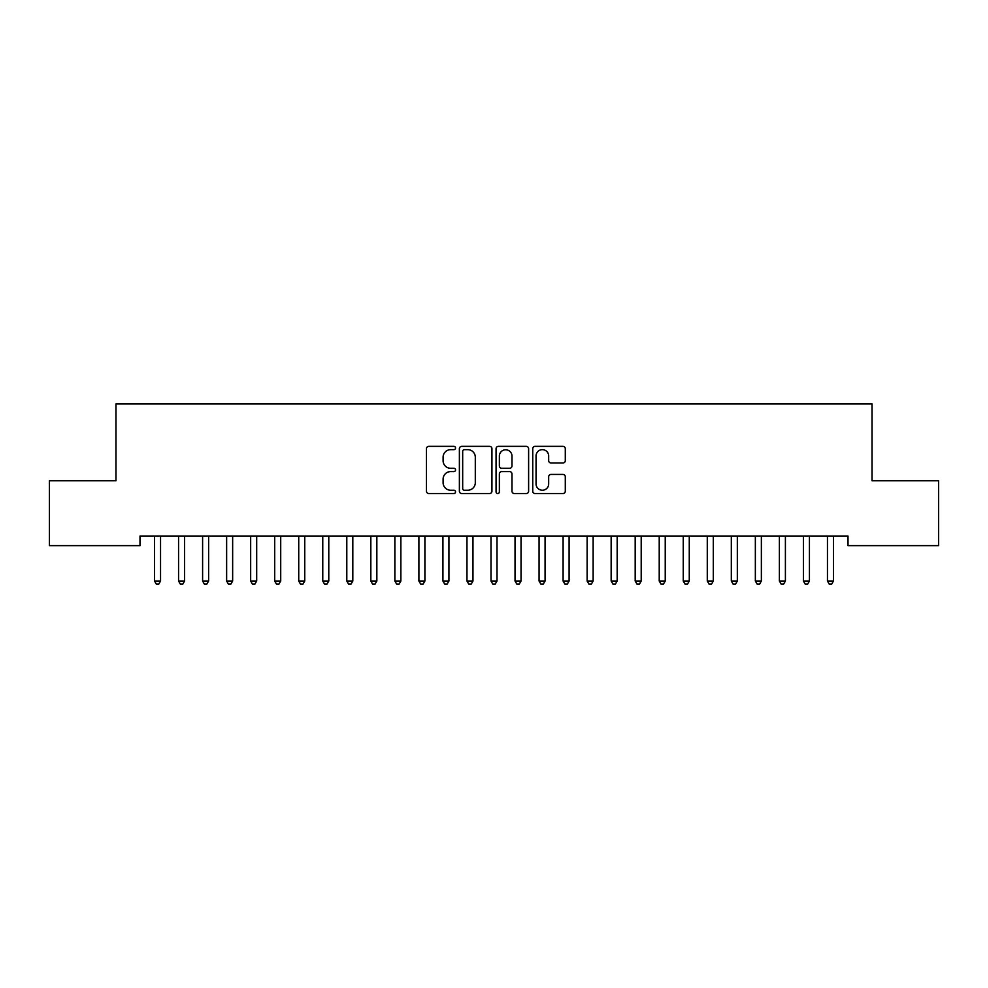<?xml version="1.0" encoding="UTF-8"?>
<svg xmlns="http://www.w3.org/2000/svg" width="988" height="988" viewBox="0 0 988 988"><rect width="100%" height="100%" fill="white"/><g stroke="black" fill="none" stroke-linecap="round" stroke-linejoin="round"><path stroke-width="1.48" d="M455.554 448.009A1.655 1.655 0 0 0 453.9 446.354L428.829 446.354A2.359 2.359 0 0 0 426.47 448.713L426.47 491.172A2.359 2.359 0 0 0 428.829 493.531L453.9 493.531A1.655 1.655 0 0 0 455.554 491.876A1.655 1.655 0 0 0 453.9 490.233L450.651 490.233A7.546 7.546 0 0 1 443.106 482.687L443.106 479.143A7.546 7.546 0 0 1 450.651 471.597L453.9 471.597A1.655 1.655 0 0 0 455.554 469.942A1.655 1.655 0 0 0 453.9 468.287L450.651 468.287A7.546 7.546 0 0 1 443.106 460.741L443.106 457.209A7.546 7.546 0 0 1 450.651 449.651L453.9 449.651A1.655 1.655 0 0 0 455.554 448.009M562.938 462.989A2.359 2.359 0 0 0 565.297 460.63L565.297 448.713A2.359 2.359 0 0 0 562.938 446.354L535.101 446.354A2.359 2.359 0 0 0 532.742 448.713L532.742 491.172A2.359 2.359 0 0 0 535.101 493.531L562.938 493.531A2.359 2.359 0 0 0 565.297 491.172L565.297 476.784A2.359 2.359 0 0 0 562.938 474.425L551.032 474.425A2.359 2.359 0 0 0 548.673 476.784L548.673 483.922A6.311 6.311 0 0 1 542.363 490.233A6.311 6.311 0 0 1 536.052 483.922L536.052 455.962A6.311 6.311 0 0 1 542.363 449.651A6.311 6.311 0 0 1 548.673 455.962L548.673 460.63A2.359 2.359 0 0 0 551.032 462.989L562.938 462.989M848 536.027L140 536.027L140 545.648L49.4 545.648L49.4 480.761L115.967 480.761L115.967 403.857L872.034 403.857L872.034 480.761L938.6 480.761L938.6 545.648L848 545.648L848 536.027M491.938 448.713A2.359 2.359 0 0 0 489.579 446.354L461.742 446.354A2.359 2.359 0 0 0 459.383 448.713L459.383 491.172A2.359 2.359 0 0 0 461.742 493.531L489.579 493.531A2.359 2.359 0 0 0 491.938 491.172L491.938 448.713M498.421 446.354L526.258 446.354A2.359 2.359 0 0 1 528.617 448.713L528.617 491.172A2.359 2.359 0 0 1 526.258 493.531L514.34 493.531A2.359 2.359 0 0 1 511.982 491.172L511.982 473.956A2.359 2.359 0 0 0 509.623 471.597L501.731 471.597A2.359 2.359 0 0 0 499.372 473.956L499.372 491.876A1.655 1.655 0 0 1 497.717 493.531A1.655 1.655 0 0 1 496.062 491.876L496.062 448.713A2.359 2.359 0 0 1 498.421 446.354M464.335 449.651A1.655 1.655 0 0 0 462.68 451.306L462.68 488.578A1.655 1.655 0 0 0 464.335 490.233L467.756 490.233A7.546 7.546 0 0 0 475.302 482.687L475.302 457.209A7.546 7.546 0 0 0 467.756 449.651L464.335 449.651M511.982 456.086A6.311 6.311 0 0 0 505.671 449.775A6.311 6.311 0 0 0 499.372 456.086L499.372 465.928A2.359 2.359 0 0 0 501.731 468.287L509.623 468.287A2.359 2.359 0 0 0 511.982 465.928L511.982 456.086M154.363 536.385A2.408 2.408 -179.3 0 1 154.548 537.287A2.408 2.408 0 0 0 154.363 536.385L154.227 536.027M160.871 536.027L160.723 536.385A2.408 2.408 0 0 0 160.55 537.287L160.55 581.018L154.548 581.018L154.548 537.287M160.55 581.018L158.747 584.143L156.339 584.143L154.548 581.018M178.396 536.385A2.408 2.408 -179.3 0 1 178.569 537.287A2.408 2.408 0 0 0 178.396 536.385L178.26 536.027M202.429 536.385A2.408 2.408 -179.3 0 1 202.602 537.287A2.408 2.408 0 0 0 202.429 536.385L202.293 536.027M184.904 536.027L184.756 536.385A2.408 2.408 0 0 0 184.583 537.287L184.583 581.018L178.569 581.018L178.569 537.287M184.583 581.018L182.78 584.143L180.372 584.143L178.569 581.018M208.925 536.027L208.789 536.385A2.408 2.408 0 0 0 208.616 537.287L208.616 581.018L202.602 581.018L202.602 537.287M208.616 581.018L206.813 584.143L204.405 584.143L202.602 581.018M226.462 536.385A2.408 2.408 -179.3 0 1 226.635 537.287A2.408 2.408 0 0 0 226.462 536.385L226.326 536.027M250.495 536.385A2.408 2.408 -179.3 0 1 250.668 537.287A2.408 2.408 0 0 0 250.495 536.385L250.359 536.027M232.958 536.027L232.822 536.385A2.408 2.408 0 0 0 232.649 537.287L232.649 581.018L226.635 581.018L226.635 537.287M232.649 581.018L230.846 584.143L228.438 584.143L226.635 581.018M256.991 536.027L256.855 536.385A2.408 2.408 0 0 0 256.682 537.287L256.682 581.018L250.668 581.018L250.668 537.287M256.682 581.018L254.879 584.143L252.471 584.143L250.668 581.018M274.528 536.385A2.408 2.408 -179.3 0 1 274.701 537.287A2.408 2.408 0 0 0 274.528 536.385L274.392 536.027M281.024 536.027L280.888 536.385A2.408 2.408 0 0 0 280.716 537.287L280.716 581.018L274.701 581.018L274.701 537.287M280.716 581.018L278.912 584.143L276.504 584.143L274.701 581.018M298.561 536.385A2.408 2.408 -179.3 0 1 298.734 537.287A2.408 2.408 0 0 0 298.561 536.385L298.425 536.027M305.057 536.027L304.922 536.385A2.408 2.408 0 0 0 304.749 537.287L304.749 581.018L298.734 581.018L298.734 537.287M304.749 581.018L302.946 584.143L300.537 584.143L298.734 581.018M322.594 536.385A2.408 2.408 -179.3 0 1 322.767 537.287A2.408 2.408 0 0 0 322.594 536.385L322.459 536.027M329.09 536.027L328.955 536.385A2.408 2.408 0 0 0 328.782 537.287L328.782 581.018L322.767 581.018L322.767 537.287M328.782 581.018L326.979 584.143L324.57 584.143L322.767 581.018M346.627 536.385A2.408 2.408 -179.3 0 1 346.8 537.287A2.408 2.408 0 0 0 346.627 536.385L346.492 536.027M353.124 536.027L352.988 536.385A2.408 2.408 0 0 0 352.815 537.287L352.815 581.018L346.8 581.018L346.8 537.287M352.815 581.018L351.012 584.143L348.603 584.143L346.8 581.018M370.661 536.385A2.408 2.408 -179.3 0 1 370.833 537.287A2.408 2.408 0 0 0 370.661 536.385L370.512 536.027M377.157 536.027L377.021 536.385A2.408 2.408 0 0 0 376.848 537.287L376.848 581.018L370.833 581.018L370.833 537.287M376.848 581.018L375.045 584.143L372.637 584.143L370.833 581.018M394.694 536.385A2.408 2.408 -179.3 0 1 394.867 537.287A2.408 2.408 0 0 0 394.694 536.385L394.545 536.027M401.19 536.027L401.054 536.385A2.408 2.408 0 0 0 400.869 537.287L400.869 581.018L394.867 581.018L394.867 537.287M400.869 581.018L399.078 584.143L396.67 584.143L394.867 581.018M418.727 536.385A2.408 2.408 -179.3 0 1 418.9 537.287A2.408 2.408 0 0 0 418.727 536.385L418.579 536.027M425.223 536.027L425.075 536.385A2.408 2.408 0 0 0 424.902 537.287L424.902 581.018L418.9 581.018L418.9 537.287M424.902 581.018L423.099 584.143L420.703 584.143L418.9 581.018M442.76 536.385A2.408 2.408 -179.3 0 1 442.933 537.287A2.408 2.408 0 0 0 442.76 536.385L442.612 536.027M449.256 536.027L449.108 536.385A2.408 2.408 0 0 0 448.935 537.287L448.935 581.018L442.933 581.018L442.933 537.287M448.935 581.018L447.132 584.143L444.736 584.143L442.933 581.018M466.793 536.385A2.408 2.408 -179.3 0 1 466.966 537.287A2.408 2.408 0 0 0 466.793 536.385L466.645 536.027M473.289 536.027L473.141 536.385A2.408 2.408 0 0 0 472.968 537.287L472.968 581.018L466.966 581.018L466.966 537.287M472.968 581.018L471.165 584.143L468.769 584.143L466.966 581.018M490.826 536.385A2.408 2.408 -179.3 0 1 490.999 537.287A2.408 2.408 0 0 0 490.826 536.385L490.678 536.027M497.322 536.027L497.174 536.385A2.408 2.408 0 0 0 497.001 537.287L497.001 581.018L490.999 581.018L490.999 537.287M497.001 581.018L495.198 584.143L492.802 584.143L490.999 581.018M514.859 536.385A2.408 2.408 -179.3 0 1 515.032 537.287A2.408 2.408 0 0 0 514.859 536.385L514.711 536.027M521.355 536.027L521.207 536.385A2.408 2.408 0 0 0 521.034 537.287L521.034 581.018L515.032 581.018L515.032 537.287M521.034 581.018L519.231 584.143L516.835 584.143L515.032 581.018M538.892 536.385A2.408 2.408 -179.3 0 1 539.065 537.287A2.408 2.408 0 0 0 538.892 536.385L538.744 536.027M545.388 536.027L545.24 536.385A2.408 2.408 0 0 0 545.067 537.287L545.067 581.018L539.065 581.018L539.065 537.287M545.067 581.018L543.264 584.143L540.868 584.143L539.065 581.018M562.925 536.385A2.408 2.408 -179.3 0 1 563.098 537.287A2.408 2.408 0 0 0 562.925 536.385L562.777 536.027M569.421 536.027L569.273 536.385A2.408 2.408 0 0 0 569.1 537.287L569.1 581.018L563.098 581.018L563.098 537.287M569.1 581.018L567.297 584.143L564.901 584.143L563.098 581.018M586.946 536.385A2.408 2.408 -179.3 0 1 587.131 537.287A2.408 2.408 0 0 0 586.946 536.385L586.81 536.027M593.455 536.027L593.306 536.385A2.408 2.408 0 0 0 593.133 537.287L593.133 581.018L587.131 581.018L587.131 537.287M593.133 581.018L591.33 584.143L588.922 584.143L587.131 581.018M610.979 536.385A2.408 2.408 -179.3 0 1 611.152 537.287A2.408 2.408 0 0 0 610.979 536.385L610.843 536.027M617.488 536.027L617.339 536.385A2.408 2.408 0 0 0 617.167 537.287L617.167 581.018L611.152 581.018L611.152 537.287M617.167 581.018L615.363 584.143L612.955 584.143L611.152 581.018M635.012 536.385A2.408 2.408 -179.3 0 1 635.185 537.287A2.408 2.408 0 0 0 635.012 536.385L634.876 536.027M641.508 536.027L641.373 536.385A2.408 2.408 0 0 0 641.2 537.287L641.2 581.018L635.185 581.018L635.185 537.287M641.2 581.018L639.397 584.143L636.988 584.143L635.185 581.018M659.045 536.385A2.408 2.408 -179.3 0 1 659.218 537.287A2.408 2.408 0 0 0 659.045 536.385L658.91 536.027M665.542 536.027L665.406 536.385A2.408 2.408 0 0 0 665.233 537.287L665.233 581.018L659.218 581.018L659.218 537.287M665.233 581.018L663.43 584.143L661.021 584.143L659.218 581.018M683.079 536.385A2.408 2.408 -179.3 0 1 683.251 537.287A2.408 2.408 0 0 0 683.079 536.385L682.943 536.027M689.575 536.027L689.439 536.385A2.408 2.408 0 0 0 689.266 537.287L689.266 581.018L683.251 581.018L683.251 537.287M689.266 581.018L687.463 584.143L685.055 584.143L683.251 581.018M707.112 536.385A2.408 2.408 -179.3 0 1 707.285 537.287A2.408 2.408 0 0 0 707.112 536.385L706.976 536.027M713.608 536.027L713.472 536.385A2.408 2.408 0 0 0 713.299 537.287L713.299 581.018L707.285 581.018L707.285 537.287M713.299 581.018L711.496 584.143L709.088 584.143L707.285 581.018M731.145 536.385A2.408 2.408 -179.3 0 1 731.318 537.287A2.408 2.408 0 0 0 731.145 536.385L731.009 536.027M737.641 536.027L737.505 536.385A2.408 2.408 0 0 0 737.332 537.287L737.332 581.018L731.318 581.018L731.318 537.287M737.332 581.018L735.529 584.143L733.121 584.143L731.318 581.018M755.178 536.385A2.408 2.408 -179.3 0 1 755.351 537.287A2.408 2.408 0 0 0 755.178 536.385L755.042 536.027M761.674 536.027L761.538 536.385A2.408 2.408 0 0 0 761.365 537.287L761.365 581.018L755.351 581.018L755.351 537.287M761.365 581.018L759.562 584.143L757.154 584.143L755.351 581.018M779.211 536.385A2.408 2.408 -179.3 0 1 779.384 537.287A2.408 2.408 0 0 0 779.211 536.385L779.075 536.027M785.707 536.027L785.571 536.385A2.408 2.408 0 0 0 785.398 537.287L785.398 581.018L779.384 581.018L779.384 537.287M785.398 581.018L783.595 584.143L781.187 584.143L779.384 581.018M803.244 536.385A2.408 2.408 -179.3 0 1 803.417 537.287A2.408 2.408 0 0 0 803.244 536.385L803.096 536.027M809.74 536.027L809.604 536.385A2.408 2.408 0 0 0 809.431 537.287L809.431 581.018L803.417 581.018L803.417 537.287M809.431 581.018L807.628 584.143L805.22 584.143L803.417 581.018M827.277 536.385A2.408 2.408 -179.3 0 1 827.45 537.287A2.408 2.408 0 0 0 827.277 536.385L827.129 536.027M833.773 536.027L833.637 536.385A2.408 2.408 0 0 0 833.452 537.287L833.452 581.018L827.45 581.018L827.45 537.287M833.452 581.018L831.661 584.143L829.253 584.143L827.45 581.018"/></g></svg>
